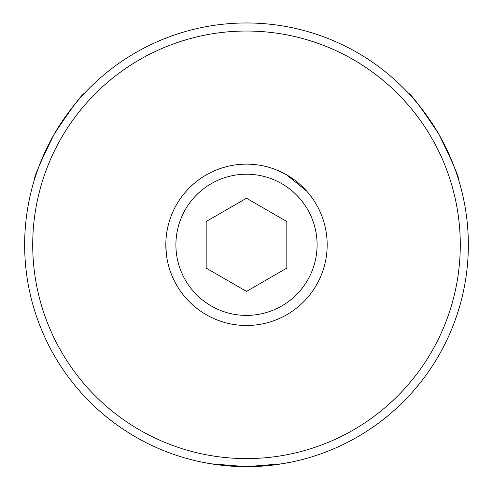 <?xml version="1.0" encoding="UTF-8"?>
<svg xmlns="http://www.w3.org/2000/svg" width="493" height="493" viewBox="0 0 493 493"><rect width="100%" height="100%" fill="white"/><g stroke="black" fill="none" stroke-linecap="round" stroke-linejoin="round"><path stroke-width="0.74" d="M317.091 244.818A70.591 70.591 0 0 1 246.5 315.403A70.591 70.591 0 0 1 175.909 244.818A70.591 70.591 0 0 1 246.5 174.226A70.591 70.591 0 0 1 317.091 244.818M327.173 244.818A80.673 80.673 0 0 1 246.5 325.485A80.673 80.673 0 0 1 165.827 244.818A80.673 80.673 0 0 1 246.5 164.144A80.673 80.673 0 0 1 327.173 244.818M246.5 198.235L206.166 221.53L206.166 268.106L246.5 291.394L286.834 268.106L286.834 221.53L246.5 198.235M32.717 244.818A213.783 213.783 0 0 0 246.5 458.595A213.783 213.783 0 0 0 460.283 244.818A213.783 213.783 0 0 0 246.5 31.034A213.783 213.783 0 0 0 32.717 244.818M468.35 244.818A221.85 221.85 0 0 1 246.5 466.668A221.85 221.85 0 0 1 24.65 244.818A221.85 221.85 0 0 1 246.5 22.968A221.85 221.85 0 0 1 468.35 244.818M165.827 244.818L166.314 253.649M35.373 176.673L34.19 180.456C33.992 176.882 40.716 161.365 54.359 133.905C71.349 108.312 81.437 94.718 84.611 93.128M457.633 176.691L458.81 180.456C459.02 176.919 452.297 161.402 438.641 133.905C421.675 108.343 411.587 94.748 408.389 93.128L411.07 96.036M199.93 461.719L210.825 463.777L246.482 466.668L282.132 463.784L293.064 461.725M292.928 310.787L296.922 307.792M211.497 172.131L217.173 169.66M275.827 169.66L286.353 174.67L306.763 191.185M200.059 310.781L196.078 307.792"/></g></svg>
